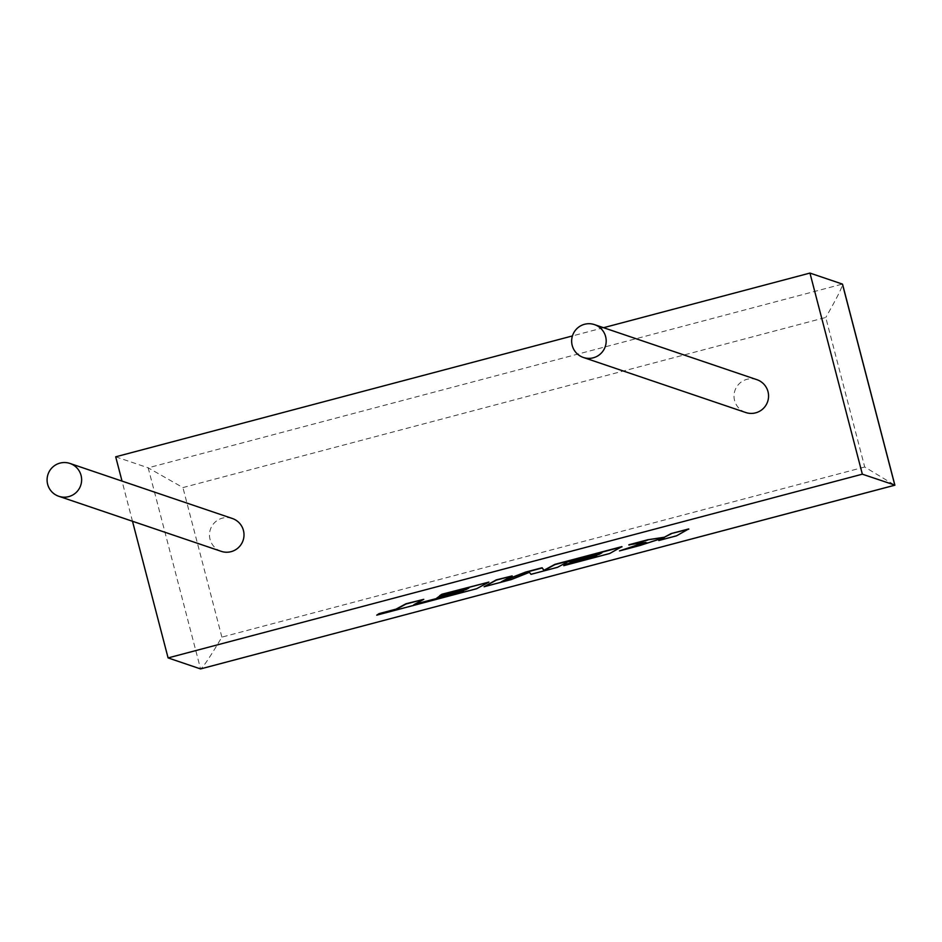 <?xml version="1.0" encoding="UTF-8"?>
<svg xmlns="http://www.w3.org/2000/svg" width="942" height="942" viewBox="0 0 942 942"><rect width="100%" height="100%" fill="white"/><g stroke="black" fill="none" stroke-linecap="round" stroke-linejoin="round"><path stroke-width="0.71" stroke-dasharray="4.71 3.53" d="M221.182 551.329A17.345 17.262 108.7 0 1 222.383 518.147A17.345 17.262 108.7 0 1 232.309 518.477M756.862 379.661A17.345 17.262 -71.3 0 0 734.03 395.499A17.345 17.262 -71.3 0 0 745.734 412.514M603.563 327.698L572.418 335.941M132.492 521.267L122.024 481.103M115.701 456.811L148.177 467.821L182.925 487.579L825.757 317.466L864.709 466.997L894.818 485.189M864.709 466.997L221.876 637.122C210.278 656.727 203.166 667.325 200.564 668.926L148.177 467.821L842.431 284.084C842.631 286.639 837.061 297.754 825.757 317.466M676.509 535.833L688.708 528.933M628.856 544.782L644.293 542.627M619.424 550.658L662.65 538.129M658.729 540.261L676.45 535.574M484.035 586.489L511.318 579.271L529.345 572.077L530.97 574.078L557.464 567.06L567.39 561.691L600.89 553.095M569.922 562.492L595.615 555.968M563.669 565.424L609.627 553.26L621.908 546.619M503.087 580.849L512.107 575.68M414.857 604.152L423.688 599.077M376.67 614.902L476.534 588.479L488.816 581.838M439.525 595.532L467.821 588.314M436.853 597.699L462.534 591.187M221.876 637.122L182.925 487.579"/><path stroke-width="1.41" d="M68.731 496.622A17.345 17.262 108.7 0 1 47.1 479.278A17.345 17.262 108.7 0 1 69.932 463.44A17.345 17.262 108.7 0 1 68.731 496.622M69.932 463.44L232.309 518.477A17.345 17.262 108.7 0 1 231.108 551.659A17.345 17.262 108.7 0 1 221.182 551.329L58.793 496.281M584.546 324.283A17.345 17.262 -71.3 0 0 583.345 357.465A17.345 17.262 -71.3 0 0 606.177 341.628A17.345 17.262 -71.3 0 0 584.546 324.283M583.345 357.465L745.734 412.514A17.345 17.262 -71.3 0 0 768.554 396.676A17.345 17.262 -71.3 0 0 756.862 379.661L594.484 324.625M894.794 485.083L862.342 474.179L809.955 273.074L603.563 327.698M572.418 335.941L115.701 456.811L122.024 481.103M862.342 474.179L168.088 657.916L132.492 521.267M168.088 657.916L200.564 668.926L894.818 485.189L842.431 284.084L809.955 273.074M200.893 668.832L894.888 485.201L842.56 284.248M619.495 550.917L639.959 545.5L664.016 537.694L658.799 540.52L676.509 535.833L688.708 528.933L671.022 533.619L664.393 537.211L647.778 539.766L628.856 544.782L645.965 542.368L619.495 550.917L644.293 542.627M688.779 529.192L671.022 533.619M671.093 533.878L664.393 537.211M664.451 537.47L647.778 539.766M647.849 540.025L628.915 545.041M662.65 538.129L658.799 540.52M621.979 546.878L554.956 564.611L544.052 570.511L542.156 568.002L525.577 572.383L501.215 581.862L512.177 575.927L496.375 580.119L484.094 586.748L511.376 579.53L529.416 572.336L531.029 574.326L557.523 567.32L567.461 561.95L601.95 552.824L598.935 554.461L572.171 561.267L569.992 562.751L596.698 555.674L594.367 556.922L565.954 564.164L563.728 565.683L609.686 553.519L621.908 546.619L554.897 564.352L543.981 570.251L542.097 567.743L525.506 572.124L503.087 580.849M484.094 586.748L496.304 579.86L512.177 575.927M600.89 553.095L598.865 554.202M598.935 554.461L572.171 561.267M572.241 561.526L569.992 562.751M595.615 555.968L594.308 556.663M594.367 556.922L565.954 564.164M566.024 564.423L563.728 565.683M461.286 592.141L413.856 604.682L423.759 599.336L406.037 604.022L396.135 609.38L376.741 615.161L476.605 588.738L488.886 582.097L441.88 594.532L439.596 595.791L468.88 588.032L465.854 589.68L436.911 597.958L463.617 590.893L461.286 592.141L414.857 604.152M423.759 599.336L405.967 603.763L396.064 609.121L379.037 613.631L376.741 615.161M488.886 582.097L441.81 594.272L439.596 595.791M467.821 588.314L439.102 596.486L436.911 597.958M462.534 591.187L461.227 591.882"/></g></svg>
